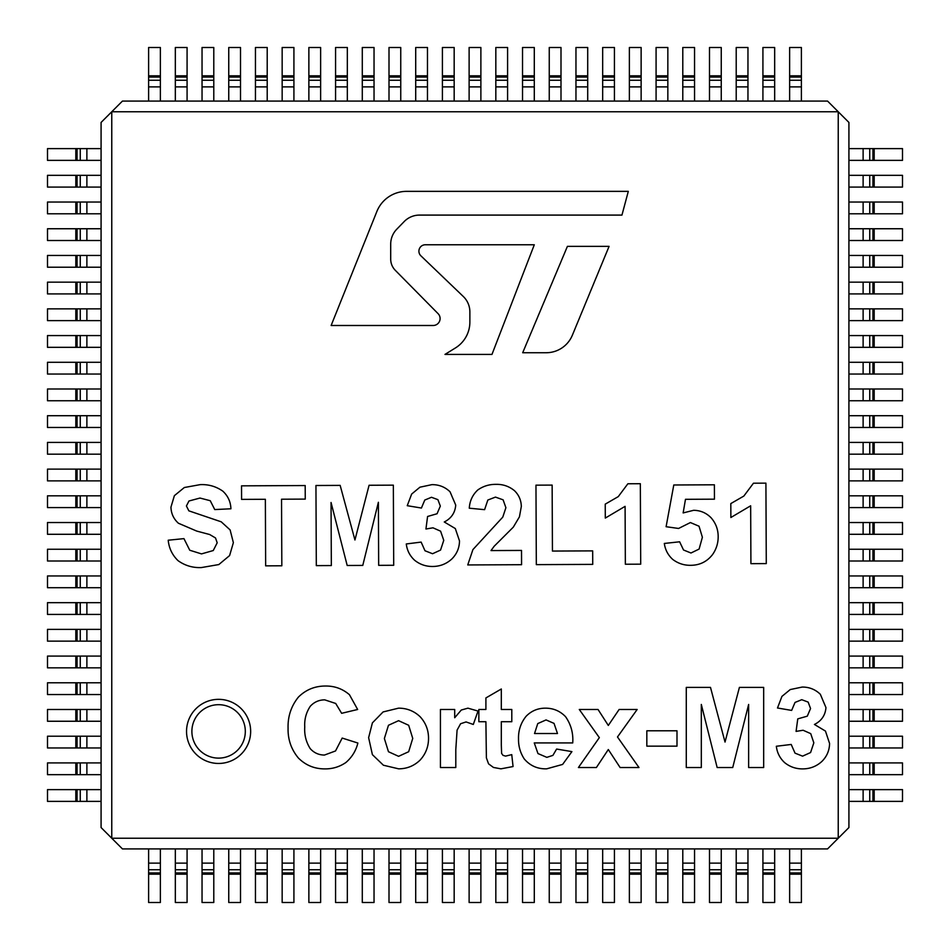 <?xml version="1.0" encoding="UTF-8"?>
<svg xmlns="http://www.w3.org/2000/svg" width="950" height="950" viewBox="0 0 950 950"><rect width="100%" height="100%" fill="white"/><g stroke="black" fill="none" stroke-linecap="round" stroke-linejoin="round"><path stroke-width="1.43" d="M848.92 801.384L902.5 801.384L902.5 789.628L874.178 789.628L874.178 801.384M848.92 789.628L874.178 789.628M848.92 774.666L902.5 774.666L902.5 762.921L874.178 762.921L874.178 774.666M848.92 762.921L874.178 762.921M848.92 747.959L902.5 747.959L902.5 736.214L874.178 736.214L874.178 747.959M848.92 736.214L874.178 736.214M848.92 721.252L902.5 721.252L902.5 709.496L874.178 709.496L874.178 721.252M848.92 709.496L874.178 709.496M848.92 694.545L902.5 694.545L902.5 682.789L874.178 682.789L874.178 694.545M848.92 682.789L874.178 682.789M848.92 667.838L902.5 667.838L902.5 656.082L874.178 656.082L874.178 667.838M848.92 656.082L874.178 656.082M848.92 641.131L902.5 641.131L902.5 629.375L874.178 629.375L874.178 641.131M848.92 629.375L874.178 629.375M848.92 614.424L902.5 614.424L902.5 602.668L874.178 602.668L874.178 614.424M848.92 602.668L874.178 602.668M848.92 587.706L902.5 587.706L902.5 575.961L874.178 575.961L874.178 587.706M848.92 575.961L874.178 575.961M848.92 560.999L902.5 560.999L902.5 549.254L874.178 549.254L874.178 560.999M848.92 549.254L874.178 549.254M848.92 534.292L902.5 534.292L902.5 522.536L874.178 522.536L874.178 534.292M848.92 522.536L874.178 522.536M848.92 507.585L902.5 507.585L902.5 495.829L874.178 495.829L874.178 507.585M848.92 495.829L874.178 495.829M848.92 480.878L902.5 480.878L902.5 469.122L874.178 469.122L874.178 480.878M848.92 469.122L874.178 469.122M848.92 454.171L902.5 454.171L902.5 442.415L874.178 442.415L874.178 454.171M848.92 442.415L874.178 442.415M848.92 427.464L902.5 427.464L902.5 415.708L874.178 415.708L874.178 427.464M848.92 415.708L874.178 415.708M848.92 400.746L902.5 400.746L902.5 389.001L874.178 389.001L874.178 400.746M848.92 389.001L874.178 389.001M848.92 374.039L902.5 374.039L902.5 362.294L874.178 362.294L874.178 374.039M848.92 362.294L874.178 362.294M848.92 347.332L902.5 347.332L902.5 335.576L874.178 335.576L874.178 347.332M848.92 335.576L874.178 335.576M848.92 320.625L902.5 320.625L902.5 308.869L874.178 308.869L874.178 320.625M848.92 308.869L874.178 308.869M848.92 293.918L902.5 293.918L902.5 282.162L874.178 282.162L874.178 293.918M848.92 282.162L874.178 282.162M848.92 267.211L902.5 267.211L902.5 255.455L874.178 255.455L874.178 267.211M848.92 255.455L874.178 255.455M848.92 240.504L902.5 240.504L902.5 228.748L874.178 228.748L874.178 240.504M848.92 228.748L874.178 228.748M848.92 213.786L902.5 213.786L902.5 202.041L874.178 202.041L874.178 213.786M848.92 202.041L874.178 202.041M848.92 187.079L902.5 187.079L902.5 175.334L874.178 175.334L874.178 187.079M848.92 175.334L874.178 175.334M848.92 160.372L902.5 160.372L902.5 148.616L874.178 148.616L874.178 160.372M848.92 148.616L874.178 148.616M789.628 848.92L789.628 902.5L801.384 902.5L801.384 874.178L789.628 874.178M801.384 848.92L801.384 874.178M762.921 848.92L762.921 902.5L774.666 902.5L774.666 874.178L762.921 874.178M774.666 848.92L774.666 874.178M736.214 848.92L736.214 902.5L747.959 902.5L747.959 874.178L736.214 874.178M747.959 848.92L747.959 874.178M709.496 848.92L709.496 902.5L721.252 902.5L721.252 874.178L709.496 874.178M721.252 848.92L721.252 874.178M682.789 848.92L682.789 902.5L694.545 902.5L694.545 874.178L682.789 874.178M694.545 848.92L694.545 874.178M656.082 848.92L656.082 902.5L667.838 902.5L667.838 874.178L656.082 874.178M667.838 848.92L667.838 874.178M629.375 848.92L629.375 902.5L641.131 902.5L641.131 874.178L629.375 874.178M641.131 848.92L641.131 874.178M602.668 848.92L602.668 902.5L614.424 902.5L614.424 874.178L602.668 874.178M614.424 848.92L614.424 874.178M575.961 848.92L575.961 902.5L587.706 902.5L587.706 874.178L575.961 874.178M587.706 848.92L587.706 874.178M549.254 848.92L549.254 902.5L560.999 902.5L560.999 874.178L549.254 874.178M560.999 848.92L560.999 874.178M522.536 848.92L522.536 902.5L534.292 902.5L534.292 874.178L522.536 874.178M534.292 848.92L534.292 874.178M495.829 848.92L495.829 902.5L507.585 902.5L507.585 874.178L495.829 874.178M507.585 848.92L507.585 874.178M469.122 848.92L469.122 902.5L480.878 902.5L480.878 874.178L469.122 874.178M480.878 848.92L480.878 874.178M442.415 848.92L442.415 902.5L454.171 902.5L454.171 874.178L442.415 874.178M454.171 848.92L454.171 874.178M415.708 848.92L415.708 902.5L427.464 902.5L427.464 874.178L415.708 874.178M427.464 848.92L427.464 874.178M389.001 848.92L389.001 902.5L400.746 902.5L400.746 874.178L389.001 874.178M400.746 848.92L400.746 874.178M362.294 848.92L362.294 902.5L374.039 902.5L374.039 874.178L362.294 874.178M374.039 848.92L374.039 874.178M335.576 848.92L335.576 902.5L347.332 902.5L347.332 874.178L335.576 874.178M347.332 848.92L347.332 874.178M308.869 848.92L308.869 902.5L320.625 902.5L320.625 874.178L308.869 874.178M320.625 848.92L320.625 874.178M282.162 848.92L282.162 902.5L293.918 902.5L293.918 874.178L282.162 874.178M293.918 848.92L293.918 874.178M255.455 848.92L255.455 902.5L267.211 902.5L267.211 874.178L255.455 874.178M267.211 848.92L267.211 874.178M228.748 848.92L228.748 902.5L240.504 902.5L240.504 874.178L228.748 874.178M240.504 848.92L240.504 874.178M202.041 848.92L202.041 902.5L213.786 902.5L213.786 874.178L202.041 874.178M213.786 848.92L213.786 874.178M175.334 848.92L175.334 902.5L187.079 902.5L187.079 874.178L175.334 874.178M187.079 848.92L187.079 874.178M148.616 848.92L148.616 902.5L160.372 902.5L160.372 874.178L148.616 874.178M160.372 848.92L160.372 874.178M101.08 789.628L47.5 789.628L47.5 801.384L75.822 801.384L75.822 789.628M101.08 801.384L75.822 801.384M101.08 762.921L47.5 762.921L47.5 774.666L75.822 774.666L75.822 762.921M101.08 774.666L75.822 774.666M101.08 736.214L47.5 736.214L47.5 747.959L75.822 747.959L75.822 736.214M101.08 747.959L75.822 747.959M101.08 709.496L47.5 709.496L47.5 721.252L75.822 721.252L75.822 709.496M101.08 721.252L75.822 721.252M101.08 682.789L47.5 682.789L47.5 694.545L75.822 694.545L75.822 682.789M101.08 694.545L75.822 694.545M101.08 656.082L47.5 656.082L47.5 667.838L75.822 667.838L75.822 656.082M101.08 667.838L75.822 667.838M101.08 629.375L47.5 629.375L47.5 641.131L75.822 641.131L75.822 629.375M101.08 641.131L75.822 641.131M101.08 602.668L47.5 602.668L47.5 614.424L75.822 614.424L75.822 602.668M101.08 614.424L75.822 614.424M101.08 575.961L47.5 575.961L47.5 587.706L75.822 587.706L75.822 575.961M101.08 587.706L75.822 587.706M101.08 549.254L47.5 549.254L47.5 560.999L75.822 560.999L75.822 549.254M101.08 560.999L75.822 560.999M101.08 522.536L47.5 522.536L47.5 534.292L75.822 534.292L75.822 522.536M101.08 534.292L75.822 534.292M101.08 495.829L47.5 495.829L47.5 507.585L75.822 507.585L75.822 495.829M101.08 507.585L75.822 507.585M101.08 469.122L47.5 469.122L47.5 480.878L75.822 480.878L75.822 469.122M101.08 480.878L75.822 480.878M101.08 442.415L47.5 442.415L47.5 454.171L75.822 454.171L75.822 442.415M101.08 454.171L75.822 454.171M101.08 415.708L47.5 415.708L47.5 427.464L75.822 427.464L75.822 415.708M101.08 427.464L75.822 427.464M101.08 389.001L47.5 389.001L47.5 400.746L75.822 400.746L75.822 389.001M101.08 400.746L75.822 400.746M101.08 362.294L47.5 362.294L47.5 374.039L75.822 374.039L75.822 362.294M101.08 374.039L75.822 374.039M101.08 335.576L47.5 335.576L47.5 347.332L75.822 347.332L75.822 335.576M101.08 347.332L75.822 347.332M101.08 308.869L47.5 308.869L47.5 320.625L75.822 320.625L75.822 308.869M101.08 320.625L75.822 320.625M101.08 282.162L47.5 282.162L47.5 293.918L75.822 293.918L75.822 282.162M101.08 293.918L75.822 293.918M101.08 255.455L47.5 255.455L47.5 267.211L75.822 267.211L75.822 255.455M101.08 267.211L75.822 267.211M101.08 228.748L47.5 228.748L47.5 240.504L75.822 240.504L75.822 228.748M101.08 240.504L75.822 240.504M101.08 202.041L47.5 202.041L47.5 213.786L75.822 213.786L75.822 202.041M101.08 213.786L75.822 213.786M101.08 175.334L47.5 175.334L47.5 187.079L75.822 187.079L75.822 175.334M101.08 187.079L75.822 187.079M101.08 148.616L47.5 148.616L47.5 160.372L75.822 160.372L75.822 148.616M101.08 160.372L75.822 160.372M160.372 101.08L160.372 47.5L148.616 47.5L148.616 75.822L160.372 75.822M148.616 101.08L148.616 75.822M187.079 101.08L187.079 47.5L175.334 47.5L175.334 75.822L187.079 75.822M175.334 101.08L175.334 75.822M213.786 101.08L213.786 47.5L202.041 47.5L202.041 75.822L213.786 75.822M202.041 101.08L202.041 75.822M240.504 101.08L240.504 47.5L228.748 47.5L228.748 75.822L240.504 75.822M228.748 101.08L228.748 75.822M267.211 101.08L267.211 47.5L255.455 47.5L255.455 75.822L267.211 75.822M255.455 101.08L255.455 75.822M293.918 101.08L293.918 47.5L282.162 47.5L282.162 75.822L293.918 75.822M282.162 101.08L282.162 75.822M320.625 101.08L320.625 47.5L308.869 47.5L308.869 75.822L320.625 75.822M308.869 101.08L308.869 75.822M347.332 101.08L347.332 47.5L335.576 47.5L335.576 75.822L347.332 75.822M335.576 101.08L335.576 75.822M374.039 101.08L374.039 47.5L362.294 47.5L362.294 75.822L374.039 75.822M362.294 101.08L362.294 75.822M400.746 101.08L400.746 47.5L389.001 47.5L389.001 75.822L400.746 75.822M389.001 101.08L389.001 75.822M427.464 101.08L427.464 47.5L415.708 47.5L415.708 75.822L427.464 75.822M415.708 101.08L415.708 75.822M454.171 101.08L454.171 47.5L442.415 47.5L442.415 75.822L454.171 75.822M442.415 101.08L442.415 75.822M480.878 101.08L480.878 47.5L469.122 47.5L469.122 75.822L480.878 75.822M469.122 101.08L469.122 75.822M507.585 101.08L507.585 47.5L495.829 47.5L495.829 75.822L507.585 75.822M495.829 101.08L495.829 75.822M534.292 101.08L534.292 47.5L522.536 47.5L522.536 75.822L534.292 75.822M522.536 101.08L522.536 75.822M560.999 101.08L560.999 47.5L549.254 47.5L549.254 75.822L560.999 75.822M549.254 101.08L549.254 75.822M587.706 101.08L587.706 47.5L575.961 47.5L575.961 75.822L587.706 75.822M575.961 101.08L575.961 75.822M614.424 101.08L614.424 47.5L602.668 47.5L602.668 75.822L614.424 75.822M602.668 101.08L602.668 75.822M641.131 101.08L641.131 47.5L629.375 47.5L629.375 75.822L641.131 75.822M629.375 101.08L629.375 75.822M667.838 101.08L667.838 47.5L656.082 47.5L656.082 75.822L667.838 75.822M656.082 101.08L656.082 75.822M694.545 101.08L694.545 47.5L682.789 47.5L682.789 75.822L694.545 75.822M682.789 101.08L682.789 75.822M721.252 101.08L721.252 47.5L709.496 47.5L709.496 75.822L721.252 75.822M709.496 101.08L709.496 75.822M747.959 101.08L747.959 47.5L736.214 47.5L736.214 75.822L747.959 75.822M736.214 101.08L736.214 75.822M774.666 101.08L774.666 47.5L762.921 47.5L762.921 75.822L774.666 75.822M762.921 101.08L762.921 75.822M801.384 101.08L801.384 47.5L789.628 47.5L789.628 75.822L801.384 75.822M789.628 101.08L789.628 75.822M111.768 838.232L111.768 111.768L838.232 111.768L848.92 122.443L848.92 827.557L838.232 838.232L111.768 838.232L101.08 827.557L101.08 122.443L111.768 111.768M838.232 838.232L838.232 111.768M191.888 731.405A26.707 26.707 0 0 0 231.954 754.538A26.707 26.707 0 0 0 231.954 708.273A26.707 26.707 0 0 0 191.888 731.405M331.134 325.494L376.877 211.47A32.051 32.051 0 0 1 406.624 191.354L628.306 191.354L621.953 215.092L419.508 215.092A21.363 21.363 0 0 0 404.178 221.576L396.732 229.247A21.363 21.363 0 0 0 390.699 244.126L390.699 259.077A16.019 16.019 0 0 0 395.319 270.346L438.104 313.678A6.947 6.947 0 0 1 433.164 325.494L331.134 325.494M455.43 347.949L444.98 354.409L491.981 354.409L534.292 244.768L425.327 244.768A6.413 6.413 0 0 0 420.886 255.811L463.291 296.483A21.363 21.363 0 0 1 469.87 311.909L469.87 322.05A30.448 30.448 0 0 1 455.43 347.949M122.443 101.08L827.557 101.08L848.92 122.443L848.92 827.557L827.557 848.92L122.443 848.92L101.08 827.557L101.08 122.443L122.443 101.08M567.411 246.371L522.69 352.735L546.191 352.735A28.31 28.31 0 0 0 572.351 335.231L609.081 246.371L567.411 246.371M265.359 499.284L265.656 565.856L281.829 565.784L281.533 499.213L305.259 499.106L305.188 485.545L241.526 485.842L241.585 499.391L265.359 499.284M421.135 542.094L406.279 543.958C407.063 550.442 409.854 555.881 414.663 560.286C419.936 564.49 425.956 566.544 432.725 566.473C440.076 566.414 446.464 563.908 451.867 558.944C456.843 553.969 459.384 547.96 459.503 540.93L455.311 528.544L444.267 521.977C451.286 518.427 455.098 512.798 455.727 505.091L450.039 491.779C444.968 486.934 438.912 484.559 431.858 484.654L419.936 487.196L411.659 494.059L407.253 505.697L421.42 508.036L424.769 500.044L431.478 497.277L437.891 499.652L440.325 506.089L437.071 513.736L427.583 516.479L425.944 529.008L432.986 527.82L440.598 531.181L443.757 540.348L440.551 550.086L432.559 553.731L424.994 550.763L421.135 542.094M521.574 564.704L521.514 550.43L491.008 550.572L494.131 546.298L513.321 527.131L519.424 516.859L521.312 506.552C521.206 500.317 518.926 495.021 514.461 490.675C509.058 486.258 502.835 484.156 495.793 484.358C489.179 484.31 483.17 486.174 477.791 489.963C472.554 494.867 469.728 500.947 469.288 508.202L484.595 509.663L487.837 500.032L495.473 497.099L503.108 499.831L505.899 507.716L502.776 517.121L472.922 549.587L467.744 564.941L521.574 564.704M625.349 564.229L640.704 564.169L640.336 483.716L627.879 483.764L618.26 496.624L605.233 504.141L605.293 518.082L625.088 506.35L625.349 564.229M679.618 541.797L664.323 543.447C665.202 549.812 668.016 555.133 672.754 559.431C678.086 563.481 684.131 565.44 690.876 565.309C699.818 565.202 707.038 561.64 712.524 554.598C716.252 549.302 718.141 543.412 718.176 536.928C718.224 529.566 715.825 523.153 710.992 517.667C706.194 512.857 700.411 510.399 693.631 510.304L683.145 512.929L685.484 499.308L714.459 499.178L714.388 484.797L673.788 484.987L666.104 526.716L678.573 528.461L690.401 522.559L699.034 526.217L702.383 537.273L699.105 549.064L690.982 553.007L683.537 550.003L679.618 541.797M535.966 485.165L536.322 564.633L592.729 564.383L592.669 550.881L552.437 551.059L552.14 485.094L535.966 485.165M750.916 563.671L766.282 563.599L765.914 483.146L753.457 483.206L743.838 496.066L730.811 503.583L730.871 517.513L750.654 505.792L750.916 563.671M315.946 485.497L316.314 565.63L331.336 565.559L331.051 502.491L347.189 565.487L362.769 565.416L378.385 502.277L378.67 565.345L393.704 565.274L393.348 485.153L369.075 485.26L354.944 539.98L340.159 485.391L315.946 485.497M183.944 538.626L168.209 540.217C169.005 548.257 172.283 555.073 178.03 560.643C184.977 565.63 192.767 567.934 201.4 567.566L218.821 564.561L229.603 555.572L233.368 542.664L230.114 529.91L221.219 521.811L188.848 510.839L186.414 505.982L188.967 500.994L199.987 498.049L210.247 500.709L214.748 509.568L230.921 508.784C230.648 501.778 227.953 495.912 222.834 491.174C216.054 486.412 208.466 484.239 200.094 484.654L184.336 487.516L174.373 495.674L170.953 507.146C171.154 513.558 173.636 518.926 178.41 523.236L196.697 531.074L209.665 534.518L215.507 537.961L217.194 542.794L213.263 550.537L201.507 553.898L189.763 550.24L183.944 538.626M388.467 751.723L384.37 738.506L388.467 725.278L398.584 720.682L408.666 725.278L412.739 738.387L408.666 751.723L398.584 756.319L388.467 751.723M372.4 722.867L368.624 737.675L372.4 754.656L383.408 765.225L398.632 768.835C406.933 768.799 414.069 765.902 420.031 760.166C425.695 754.003 428.521 746.736 428.533 738.34C428.533 730.028 425.719 722.819 420.114 716.716C414.069 711.004 406.873 708.154 398.525 708.166L383.088 711.942L372.4 722.867M511.801 721.727L511.801 709.484L501.315 709.484L501.315 688.988L485.901 697.941L485.901 709.484L478.848 709.484L478.848 721.727L485.901 721.727L486.388 757.851L488.549 763.836L493.442 767.446L500.935 768.835L513.059 766.543L511.753 754.621L505.578 756.105L502.978 755.333L501.612 753.398L501.315 745.109L501.315 721.727L511.801 721.727M554.04 723.389L557.484 733.531L534.529 733.531L537.759 723.579L546.06 719.922L554.04 723.389M571.912 751.616L556.617 749.051L552.9 755.393L546.832 757.352L537.973 753.564L534.256 742.924L572.731 742.924C573.408 733.281 571.021 724.541 565.582 716.716C560.013 710.944 553.197 708.094 545.134 708.166C537.629 708.237 531.276 710.968 526.062 716.336C520.79 722.914 518.284 730.443 518.522 738.934C518.391 746.213 520.315 752.875 524.258 758.943C530.1 765.783 537.569 769.072 546.666 768.835L562.602 764.429L571.912 751.616M646.831 730.799L646.831 746.154L676.994 746.154L676.994 730.799L646.831 730.799M686.28 687.396L686.28 767.529L701.314 767.529L701.314 704.449L717.155 767.529L732.735 767.529L748.636 704.449L748.636 767.529L763.669 767.529L763.669 687.396L739.409 687.396L725.028 742.057L710.493 687.396L686.28 687.396M599.343 737.627L578.408 767.529L596.386 767.529L608.309 749.538L620.113 767.529L638.97 767.529L617.488 736.974L637.165 709.484L619.127 709.484L608.309 725.444L598.037 709.484L579.286 709.484L599.343 737.627M791.207 744.456L776.34 746.261C777.1 752.744 779.867 758.207 784.653 762.636C789.901 766.852 795.91 768.942 802.691 768.894C810.041 768.871 816.442 766.389 821.869 761.461C826.868 756.497 829.433 750.512 829.576 743.47L825.455 731.072L814.435 724.458C821.465 720.931 825.301 715.314 825.966 707.619L820.337 694.284C815.29 689.415 809.246 687.016 802.192 687.064L790.246 689.557L781.945 696.386L777.492 707.999L791.647 710.41L795.031 702.43L801.752 699.699L808.153 702.097L810.552 708.546L807.274 716.169L797.762 718.877L796.076 731.393L803.118 730.253L810.718 733.637L813.829 742.817L810.587 752.543L802.572 756.153L795.031 753.148L791.207 744.456M440.432 767.529L455.798 767.529L455.798 749.597L457.081 730.134L460.608 723.722L466.07 721.941L473.29 724.458L478.04 711.063L467.923 708.166L461.284 710.03L454.706 717.737L454.706 709.484L440.432 709.484L440.432 767.529M357.877 743.043L342.19 738.067L335.516 750.963L324.425 755.06C318.737 755.001 313.999 752.851 310.211 748.612C306.066 742.045 304.249 734.837 304.748 726.964C304.297 719.387 306.149 712.488 310.294 706.254C314.177 702.026 318.998 699.901 324.746 699.853L335.706 703.463L341.644 713.307L357.651 709.484L349.457 694.723C342.617 688.833 334.649 685.936 325.577 686.031C314.973 685.995 305.912 689.676 298.407 697.098C291.163 706.123 287.719 716.49 288.076 728.175C287.803 739.432 291.234 749.372 298.348 757.981C305.591 765.213 314.331 768.847 324.591 768.894C332.381 769.013 339.471 766.899 345.871 762.518C351.928 757.328 355.929 750.832 357.877 743.043M863.123 801.384L863.123 789.628M869.737 801.384L869.737 789.628M872.943 801.384L872.943 789.628M863.123 774.666L863.123 762.921M869.737 774.666L869.737 762.921M872.943 774.666L872.943 762.921M863.123 747.959L863.123 736.214M869.737 747.959L869.737 736.214M872.943 747.959L872.943 736.214M863.123 721.252L863.123 709.496M869.737 721.252L869.737 709.496M872.943 721.252L872.943 709.496M863.123 694.545L863.123 682.789M869.737 694.545L869.737 682.789M872.943 694.545L872.943 682.789M863.123 667.838L863.123 656.082M869.737 667.838L869.737 656.082M872.943 667.838L872.943 656.082M863.123 641.131L863.123 629.375M869.737 641.131L869.737 629.375M872.943 641.131L872.943 629.375M863.123 614.424L863.123 602.668M869.737 614.424L869.737 602.668M872.943 614.424L872.943 602.668M863.123 587.706L863.123 575.961M869.737 587.706L869.737 575.961M872.943 587.706L872.943 575.961M863.123 560.999L863.123 549.254M869.737 560.999L869.737 549.254M872.943 560.999L872.943 549.254M863.123 534.292L863.123 522.536M869.737 534.292L869.737 522.536M872.943 534.292L872.943 522.536M863.123 507.585L863.123 495.829M869.737 507.585L869.737 495.829M872.943 507.585L872.943 495.829M863.123 480.878L863.123 469.122M869.737 480.878L869.737 469.122M872.943 480.878L872.943 469.122M863.123 454.171L863.123 442.415M869.737 454.171L869.737 442.415M872.943 454.171L872.943 442.415M863.123 427.464L863.123 415.708M869.737 427.464L869.737 415.708M872.943 427.464L872.943 415.708M863.123 400.746L863.123 389.001M869.737 400.746L869.737 389.001M872.943 400.746L872.943 389.001M863.123 374.039L863.123 362.294M869.737 374.039L869.737 362.294M872.943 374.039L872.943 362.294M863.123 347.332L863.123 335.576M869.737 347.332L869.737 335.576M872.943 347.332L872.943 335.576M863.123 320.625L863.123 308.869M869.737 320.625L869.737 308.869M872.943 320.625L872.943 308.869M863.123 293.918L863.123 282.162M869.737 293.918L869.737 282.162M872.943 293.918L872.943 282.162M863.123 267.211L863.123 255.455M869.737 267.211L869.737 255.455M872.943 267.211L872.943 255.455M863.123 240.504L863.123 228.748M869.737 240.504L869.737 228.748M872.943 240.504L872.943 228.748M863.123 213.786L863.123 202.041M869.737 213.786L869.737 202.041M872.943 213.786L872.943 202.041M863.123 187.079L863.123 175.334M869.737 187.079L869.737 175.334M872.943 187.079L872.943 175.334M863.123 160.372L863.123 148.616M869.737 160.372L869.737 148.616M872.943 160.372L872.943 148.616M789.628 863.123L801.384 863.123M789.628 869.737L801.384 869.737M789.628 872.943L801.384 872.943M762.921 863.123L774.666 863.123M762.921 869.737L774.666 869.737M762.921 872.943L774.666 872.943M736.214 863.123L747.959 863.123M736.214 869.737L747.959 869.737M736.214 872.943L747.959 872.943M709.496 863.123L721.252 863.123M709.496 869.737L721.252 869.737M709.496 872.943L721.252 872.943M682.789 863.123L694.545 863.123M682.789 869.737L694.545 869.737M682.789 872.943L694.545 872.943M656.082 863.123L667.838 863.123M656.082 869.737L667.838 869.737M656.082 872.943L667.838 872.943M629.375 863.123L641.131 863.123M629.375 869.737L641.131 869.737M629.375 872.943L641.131 872.943M602.668 863.123L614.424 863.123M602.668 869.737L614.424 869.737M602.668 872.943L614.424 872.943M575.961 863.123L587.706 863.123M575.961 869.737L587.706 869.737M575.961 872.943L587.706 872.943M549.254 863.123L560.999 863.123M549.254 869.737L560.999 869.737M549.254 872.943L560.999 872.943M522.536 863.123L534.292 863.123M522.536 869.737L534.292 869.737M522.536 872.943L534.292 872.943M495.829 863.123L507.585 863.123M495.829 869.737L507.585 869.737M495.829 872.943L507.585 872.943M469.122 863.123L480.878 863.123M469.122 869.737L480.878 869.737M469.122 872.943L480.878 872.943M442.415 863.123L454.171 863.123M442.415 869.737L454.171 869.737M442.415 872.943L454.171 872.943M415.708 863.123L427.464 863.123M415.708 869.737L427.464 869.737M415.708 872.943L427.464 872.943M389.001 863.123L400.746 863.123M389.001 869.737L400.746 869.737M389.001 872.943L400.746 872.943M362.294 863.123L374.039 863.123M362.294 869.737L374.039 869.737M362.294 872.943L374.039 872.943M335.576 863.123L347.332 863.123M335.576 869.737L347.332 869.737M335.576 872.943L347.332 872.943M308.869 863.123L320.625 863.123M308.869 869.737L320.625 869.737M308.869 872.943L320.625 872.943M282.162 863.123L293.918 863.123M282.162 869.737L293.918 869.737M282.162 872.943L293.918 872.943M255.455 863.123L267.211 863.123M255.455 869.737L267.211 869.737M255.455 872.943L267.211 872.943M228.748 863.123L240.504 863.123M228.748 869.737L240.504 869.737M228.748 872.943L240.504 872.943M202.041 863.123L213.786 863.123M202.041 869.737L213.786 869.737M202.041 872.943L213.786 872.943M175.334 863.123L187.079 863.123M175.334 869.737L187.079 869.737M175.334 872.943L187.079 872.943M148.616 863.123L160.372 863.123M148.616 869.737L160.372 869.737M148.616 872.943L160.372 872.943M86.877 789.628L86.877 801.384M80.263 789.628L80.263 801.384M77.057 789.628L77.057 801.384M86.877 762.921L86.877 774.666M80.263 762.921L80.263 774.666M77.057 762.921L77.057 774.666M86.877 736.214L86.877 747.959M80.263 736.214L80.263 747.959M77.057 736.214L77.057 747.959M86.877 709.496L86.877 721.252M80.263 709.496L80.263 721.252M77.057 709.496L77.057 721.252M86.877 682.789L86.877 694.545M80.263 682.789L80.263 694.545M77.057 682.789L77.057 694.545M86.877 656.082L86.877 667.838M80.263 656.082L80.263 667.838M77.057 656.082L77.057 667.838M86.877 629.375L86.877 641.131M80.263 629.375L80.263 641.131M77.057 629.375L77.057 641.131M86.877 602.668L86.877 614.424M80.263 602.668L80.263 614.424M77.057 602.668L77.057 614.424M86.877 575.961L86.877 587.706M80.263 575.961L80.263 587.706M77.057 575.961L77.057 587.706M86.877 549.254L86.877 560.999M80.263 549.254L80.263 560.999M77.057 549.254L77.057 560.999M86.877 522.536L86.877 534.292M80.263 522.536L80.263 534.292M77.057 522.536L77.057 534.292M86.877 495.829L86.877 507.585M80.263 495.829L80.263 507.585M77.057 495.829L77.057 507.585M86.877 469.122L86.877 480.878M80.263 469.122L80.263 480.878M77.057 469.122L77.057 480.878M86.877 442.415L86.877 454.171M80.263 442.415L80.263 454.171M77.057 442.415L77.057 454.171M86.877 415.708L86.877 427.464M80.263 415.708L80.263 427.464M77.057 415.708L77.057 427.464M86.877 389.001L86.877 400.746M80.263 389.001L80.263 400.746M77.057 389.001L77.057 400.746M86.877 362.294L86.877 374.039M80.263 362.294L80.263 374.039M77.057 362.294L77.057 374.039M86.877 335.576L86.877 347.332M80.263 335.576L80.263 347.332M77.057 335.576L77.057 347.332M86.877 308.869L86.877 320.625M80.263 308.869L80.263 320.625M77.057 308.869L77.057 320.625M86.877 282.162L86.877 293.918M80.263 282.162L80.263 293.918M77.057 282.162L77.057 293.918M86.877 255.455L86.877 267.211M80.263 255.455L80.263 267.211M77.057 255.455L77.057 267.211M86.877 228.748L86.877 240.504M80.263 228.748L80.263 240.504M77.057 228.748L77.057 240.504M86.877 202.041L86.877 213.786M80.263 202.041L80.263 213.786M77.057 202.041L77.057 213.786M86.877 175.334L86.877 187.079M80.263 175.334L80.263 187.079M77.057 175.334L77.057 187.079M86.877 148.616L86.877 160.372M80.263 148.616L80.263 160.372M77.057 148.616L77.057 160.372M160.372 86.877L148.616 86.877M160.372 80.263L148.616 80.263M160.372 77.057L148.616 77.057M187.079 86.877L175.334 86.877M187.079 80.263L175.334 80.263M187.079 77.057L175.334 77.057M213.786 86.877L202.041 86.877M213.786 80.263L202.041 80.263M213.786 77.057L202.041 77.057M240.504 86.877L228.748 86.877M240.504 80.263L228.748 80.263M240.504 77.057L228.748 77.057M267.211 86.877L255.455 86.877M267.211 80.263L255.455 80.263M267.211 77.057L255.455 77.057M293.918 86.877L282.162 86.877M293.918 80.263L282.162 80.263M293.918 77.057L282.162 77.057M320.625 86.877L308.869 86.877M320.625 80.263L308.869 80.263M320.625 77.057L308.869 77.057M347.332 86.877L335.576 86.877M347.332 80.263L335.576 80.263M347.332 77.057L335.576 77.057M374.039 86.877L362.294 86.877M374.039 80.263L362.294 80.263M374.039 77.057L362.294 77.057M400.746 86.877L389.001 86.877M400.746 80.263L389.001 80.263M400.746 77.057L389.001 77.057M427.464 86.877L415.708 86.877M427.464 80.263L415.708 80.263M427.464 77.057L415.708 77.057M454.171 86.877L442.415 86.877M454.171 80.263L442.415 80.263M454.171 77.057L442.415 77.057M480.878 86.877L469.122 86.877M480.878 80.263L469.122 80.263M480.878 77.057L469.122 77.057M507.585 86.877L495.829 86.877M507.585 80.263L495.829 80.263M507.585 77.057L495.829 77.057M534.292 86.877L522.536 86.877M534.292 80.263L522.536 80.263M534.292 77.057L522.536 77.057M560.999 86.877L549.254 86.877M560.999 80.263L549.254 80.263M560.999 77.057L549.254 77.057M587.706 86.877L575.961 86.877M587.706 80.263L575.961 80.263M587.706 77.057L575.961 77.057M614.424 86.877L602.668 86.877M614.424 80.263L602.668 80.263M614.424 77.057L602.668 77.057M641.131 86.877L629.375 86.877M641.131 80.263L629.375 80.263M641.131 77.057L629.375 77.057M667.838 86.877L656.082 86.877M667.838 80.263L656.082 80.263M667.838 77.057L656.082 77.057M694.545 86.877L682.789 86.877M694.545 80.263L682.789 80.263M694.545 77.057L682.789 77.057M721.252 86.877L709.496 86.877M721.252 80.263L709.496 80.263M721.252 77.057L709.496 77.057M747.959 86.877L736.214 86.877M747.959 80.263L736.214 80.263M747.959 77.057L736.214 77.057M774.666 86.877L762.921 86.877M774.666 80.263L762.921 80.263M774.666 77.057L762.921 77.057M801.384 86.877L789.628 86.877M801.384 80.263L789.628 80.263M801.384 77.057L789.628 77.057M186.544 731.405A32.051 32.051 0 0 0 234.626 759.157A32.051 32.051 0 0 0 234.626 703.641A32.051 32.051 0 0 0 186.544 731.405"/></g></svg>
